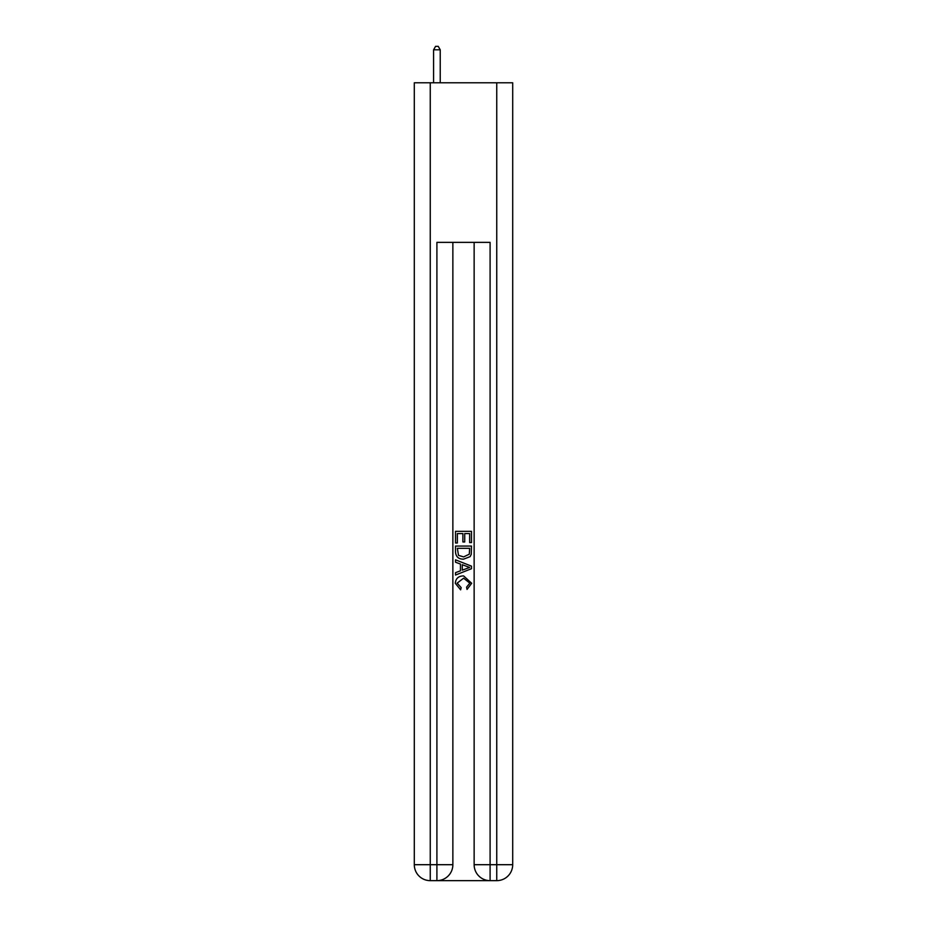<?xml version="1.0" encoding="UTF-8"?>
<svg xmlns="http://www.w3.org/2000/svg" width="927" height="927" viewBox="0 0 927 927"><rect width="100%" height="100%" fill="white"/><g stroke="black" fill="none" stroke-linecap="round" stroke-linejoin="round"><path stroke-width="1.39" d="M438.1 880.65L488.9 880.65M430.255 82.781L430.255 864.694L414.299 864.694L414.299 82.781L512.701 82.781L512.701 864.694L496.745 864.694L496.745 82.781M490.093 880.65L490.093 864.694L474.137 864.694A15.956 15.956 0 0 0 490.093 880.65L496.745 880.65L496.745 864.694L490.093 864.694L490.093 242.364L436.907 242.364L436.907 864.694L430.255 864.694L430.255 880.65L436.907 880.65A15.956 15.956 0 0 0 452.863 864.694L436.907 864.694L436.907 880.65M452.863 242.364L452.863 864.694M474.137 864.694L474.137 242.364M496.745 880.65A15.956 15.956 0 0 0 512.701 864.694M414.299 864.694A15.956 15.956 0 0 0 430.255 880.65M455.516 542.99L455.516 531.333L471.484 531.333L471.484 542.585L469.641 542.585L469.641 533.581L464.728 533.581L464.728 541.971L462.886 541.971L462.886 533.581L457.359 533.581L457.359 542.99L455.516 542.99M455.516 551.774L455.516 546.061L471.484 546.061L471.252 554.334L470.105 556.652L463.581 559.155C458.483 559.178 455.794 556.71 455.516 551.774M457.359 548.309L458.494 555.366L463.616 556.907L469.305 554.184L469.641 548.309L457.359 548.309M455.516 562.226L455.516 559.827L471.484 566.165L471.484 568.703L455.516 575.041L455.516 572.654L460.429 570.835L460.429 564.033L455.516 562.226M466.687 566.351L462.272 564.717L462.272 570.163L469.641 567.44L466.687 566.351M457.162 583.118L461.159 587.591L460.626 589.839L455.319 583.326C455.748 578.425 458.517 575.957 463.616 575.922L471.681 583.28L467.046 589.433L466.559 587.173L469.838 583.176L463.627 578.181L457.162 583.118M440.232 82.781L440.232 49.803L433.581 49.803L433.581 82.781M433.581 49.803L435.574 46.35L438.239 46.35L440.232 49.803"/></g></svg>
